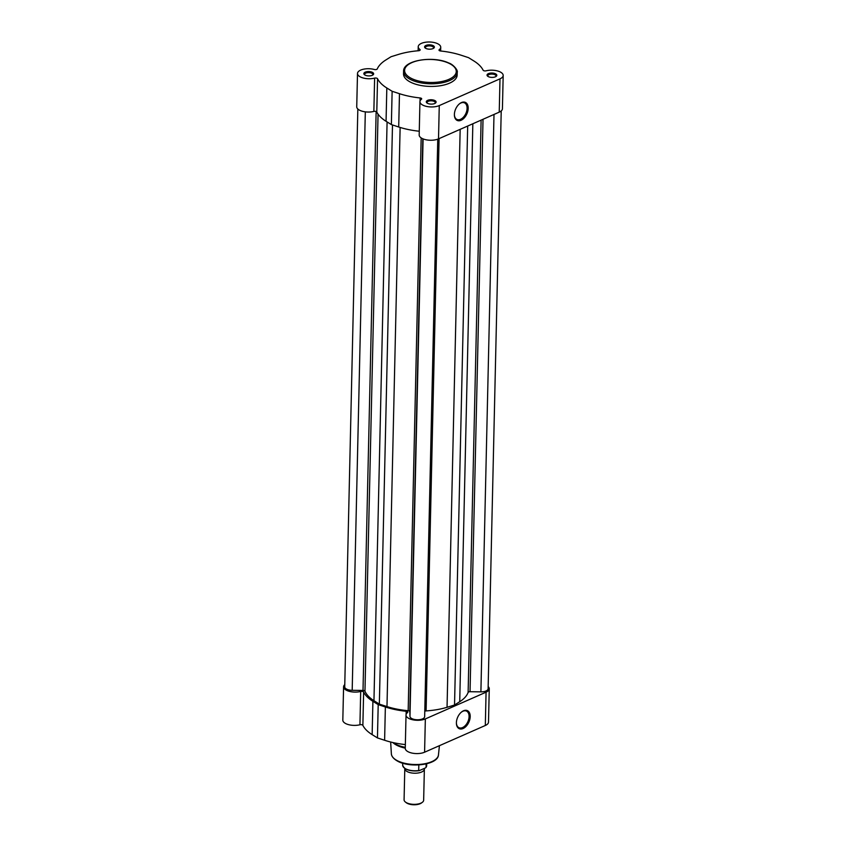 <?xml version="1.0" encoding="UTF-8"?>
<svg xmlns="http://www.w3.org/2000/svg" width="846" height="846" viewBox="0 0 846 846"><rect width="100%" height="100%" fill="white"/><g stroke="black" fill="none" stroke-linecap="round" stroke-linejoin="round"><path stroke-width="1.27" d="M432.888 45.504A4.896 2.178 -178.7 0 1 433.702 48.19A4.896 2.178 -178.7 0 1 426.067 48.508A4.896 2.178 -178.7 0 1 425.21 48A4.896 2.178 -178.7 0 1 426.5 45.229A4.896 2.178 -178.7 0 1 432.888 45.504M433.289 48.444A4.114 1.829 1.3 0 0 433.575 47.799A4.114 1.829 1.3 0 0 432.327 46.445A4.114 1.829 1.3 0 0 427.886 45.991A4.114 1.829 1.3 0 0 425.348 47.619A4.114 1.829 1.3 0 0 425.601 48.275M495.333 73.708A4.896 2.178 -178.7 0 1 496.147 76.394A4.896 2.178 -178.7 0 1 488.512 76.711A4.896 2.178 -178.7 0 1 487.656 76.193A4.896 2.178 -178.7 0 1 488.946 73.422A4.896 2.178 -178.7 0 1 495.333 73.708M495.735 76.648A4.114 1.829 1.3 0 0 496.02 76.003A4.114 1.829 1.3 0 0 494.773 74.649A4.114 1.829 1.3 0 0 490.331 74.194A4.114 1.829 1.3 0 0 487.793 75.812A4.114 1.829 1.3 0 0 488.047 76.468M454.387 114.453A9.898 6.112 -65.7 0 1 459.431 103.847A9.898 6.112 -65.7 0 1 468.187 108.373A9.898 6.112 -65.7 0 1 461.313 120.174A9.898 6.112 -65.7 0 1 454.387 115.024A9.898 6.112 -65.7 0 1 454.387 114.453M454.387 114.749A9.116 5.636 114.3 0 0 456.977 119.466A9.116 5.636 114.3 0 0 463.523 117.076A9.116 5.636 114.3 0 0 467.087 108.362A9.116 5.636 114.3 0 0 464.486 102.852A9.116 5.636 114.3 0 0 459.219 104.026M434.611 100.431A4.896 2.178 -178.7 0 1 435.415 103.117A4.896 2.178 -178.7 0 1 427.78 103.434A4.896 2.178 -178.7 0 1 426.923 102.926A4.896 2.178 -178.7 0 1 428.213 100.145A4.896 2.178 -178.7 0 1 434.611 100.431M435.013 103.371A4.114 1.829 1.3 0 0 435.288 102.726A4.114 1.829 1.3 0 0 434.051 101.372A4.114 1.829 1.3 0 0 429.599 100.917A4.114 1.829 1.3 0 0 427.071 102.546A4.114 1.829 1.3 0 0 427.325 103.191M372.166 72.238A4.896 2.178 -178.7 0 1 372.97 74.913A4.896 2.178 -178.7 0 1 365.335 75.231A4.896 2.178 -178.7 0 1 364.478 74.723A4.896 2.178 -178.7 0 1 365.768 71.952A4.896 2.178 -178.7 0 1 372.166 72.238M372.568 75.167A4.114 1.829 1.3 0 0 372.843 74.533A4.114 1.829 1.3 0 0 371.595 73.179A4.114 1.829 1.3 0 0 367.153 72.714A4.114 1.829 1.3 0 0 364.626 74.342A4.114 1.829 1.3 0 0 364.869 74.998M421.097 98.199A1.956 0.867 1.3 0 0 420.102 97.946A54.081 24.09 1.3 0 1 399.471 93.695L392.132 91.283L386.823 87.984A54.081 24.09 1.3 0 1 377.549 78.731A1.956 0.867 1.3 0 0 376.999 78.287A1.956 0.867 1.3 0 0 374.619 78.118A11.262 5.013 1.3 0 1 363.188 77.991A11.262 5.013 1.3 0 1 357.498 73.475A11.262 5.013 1.3 0 1 374.344 69.488A1.956 0.867 -178.7 0 0 377.242 68.949A54.081 24.09 1.3 0 1 385.945 59.907L391.042 56.724L398.244 54.493A54.081 24.09 1.3 0 1 418.622 50.728A1.956 0.867 1.3 0 0 420.155 49.914A1.956 0.867 1.3 0 0 419.87 49.449A11.262 5.013 1.3 0 1 418.22 46.752A11.262 5.013 1.3 0 1 425.147 42.3A11.262 5.013 1.3 0 1 437.329 43.558A11.262 5.013 1.3 0 1 440.734 47.26A11.262 5.013 1.3 0 1 439.243 49.681A1.956 0.867 -178.7 0 0 438.989 50.104A1.956 0.867 -178.7 0 0 440.576 50.993A54.081 24.09 1.3 0 1 461.207 55.244L468.547 57.655L473.855 60.954A54.081 24.09 1.3 0 1 483.129 70.207A1.956 0.867 1.3 0 0 486.059 70.821A11.262 5.013 1.3 0 1 499.775 71.751A11.262 5.013 1.3 0 1 503.18 75.463A11.262 5.013 1.3 0 1 499.997 78.847L439.264 105.581A11.262 5.013 1.3 0 1 426.913 106.49A11.262 5.013 1.3 0 1 419.944 101.679A11.262 5.013 1.3 0 1 421.435 99.257A1.956 0.867 1.3 0 0 421.689 98.845A1.956 0.867 1.3 0 0 421.097 98.199M419.944 101.679L419.182 134.969A11.262 5.013 1.3 0 0 426.151 139.791A11.262 5.013 1.3 0 0 438.514 138.871L499.235 112.148A11.262 5.013 1.3 0 0 502.418 108.764L503.18 75.463M419.267 131.236A54.081 24.09 1.3 0 1 398.709 126.995L391.37 124.584L386.062 121.285A54.081 24.09 1.3 0 1 376.787 112.021A1.956 0.867 1.3 0 0 376.248 111.577A1.956 0.867 1.3 0 0 373.858 111.418L374.619 78.118M403.584 71.233L403.521 73.866A26.818 11.95 1.3 0 0 411.642 82.697A26.818 11.95 1.3 0 0 440.65 85.689A26.818 11.95 1.3 0 0 457.157 75.083L457.21 72.449A26.818 11.95 -178.7 0 1 440.703 83.067A26.818 11.95 -178.7 0 1 411.706 80.074A26.818 11.95 -178.7 0 1 403.584 71.233C403.077 60.119 433.48 55.572 448.814 63.027C452.642 64.053 458.321 70.144 457.21 72.449M357.498 73.475L356.737 106.776A11.262 5.013 1.3 0 0 362.437 111.291A11.262 5.013 1.3 0 0 373.858 111.418M391.37 124.584L392.132 91.283M357.837 109.007L344.724 686.878A7.339 3.268 1.3 0 0 346.945 689.289A7.339 3.268 1.3 0 0 352.19 690.315L363.008 690.442A1.956 0.867 -178.7 0 1 364.964 691.193A52.367 23.328 1.3 0 0 373.953 700.689L379.346 704.126L386.982 706.579A52.367 23.328 1.3 0 0 408.174 710.703A1.956 0.867 1.3 0 1 409.824 711.581L409.982 716.425A7.339 3.268 1.3 0 0 412.203 718.762A7.339 3.268 1.3 0 0 420.134 719.576A7.339 3.268 1.3 0 0 424.66 716.678A7.339 3.268 1.3 0 0 424.66 716.583L437.763 139.178L424.66 716.678M424.777 711.306A1.956 0.867 -178.7 0 1 426.098 710.915A52.367 23.328 1.3 0 0 447.048 707.298L454.535 705.025L459.727 701.715A52.367 23.328 1.3 0 0 468.124 692.419A1.956 0.867 1.3 0 1 470.038 691.721L480.898 691.859A7.339 3.268 1.3 0 0 488.11 688.75L501.223 110.942M467.679 126.033L454.535 705.025M392.491 124.954L379.346 704.126M470.196 716.615A9.898 6.112 -65.7 0 1 463.322 728.417A9.898 6.112 -65.7 0 1 456.396 723.267A9.898 6.112 -65.7 0 1 456.396 722.685A9.898 6.112 -65.7 0 1 461.44 712.089A9.898 6.112 -65.7 0 1 470.196 716.615M456.385 722.981A9.116 5.636 114.3 0 0 458.976 727.708A9.116 5.636 114.3 0 0 465.533 725.318A9.116 5.636 114.3 0 0 469.086 716.604A9.116 5.636 114.3 0 0 466.484 711.084A9.116 5.636 114.3 0 0 461.229 712.269M488.163 686.571A11.262 5.013 -178.7 0 1 489.263 688.803A11.262 5.013 -178.7 0 1 486.069 692.187L425.348 718.92A11.262 5.013 -178.7 0 1 409.432 718.73A11.262 5.013 -178.7 0 1 406.027 715.018A11.262 5.013 -178.7 0 1 407.508 712.596A1.956 0.867 -178.7 0 0 407.772 712.184A1.956 0.867 -178.7 0 0 406.186 711.285A54.081 24.09 -178.7 0 1 385.364 706.97L378.204 704.623L377.453 737.923L384.613 740.271A54.081 24.09 -178.7 0 0 405.35 744.575M489.263 688.803L488.502 722.103A11.262 5.013 -178.7 0 1 485.318 725.487L424.586 752.21A11.262 5.013 -178.7 0 1 408.671 752.02A11.262 5.013 -178.7 0 1 405.266 748.308L406.027 715.018M378.204 704.623L372.906 701.323A54.081 24.09 -178.7 0 1 363.632 692.07A1.956 0.867 1.3 0 0 360.692 691.457A11.262 5.013 -178.7 0 1 346.987 690.526A11.262 5.013 -178.7 0 1 343.582 686.815A11.262 5.013 -178.7 0 1 344.777 684.636M372.906 701.323L372.145 734.624A54.081 24.09 -178.7 0 1 362.871 725.36A1.956 0.867 1.3 0 0 359.941 724.758A11.262 5.013 -178.7 0 1 346.226 723.827A11.262 5.013 -178.7 0 1 342.82 720.115L343.582 686.815M405.276 748.15A24.862 11.072 -178.7 0 1 397.948 745.823A24.862 11.072 -178.7 0 1 393.591 743.211L392.724 742.513M405.287 747.346A26.818 11.95 -178.7 0 1 396.615 744.67A26.818 11.95 -178.7 0 1 392.808 742.534M372.145 734.624L377.453 737.923M424.269 768.443A9.792 4.357 -178.7 0 1 424.364 769.077A9.792 4.357 -178.7 0 1 421.594 772.028A9.792 4.357 -178.7 0 1 410.849 772.821A9.792 4.357 -178.7 0 1 404.79 768.633A9.792 4.357 -178.7 0 1 404.8 768.464M404.79 768.633L404.081 799.766A9.792 4.357 1.3 0 0 405.329 801.966A9.792 4.357 1.3 0 0 420.885 803.15A9.792 4.357 1.3 0 0 422.313 802.346A9.792 4.357 1.3 0 0 423.656 800.21L424.364 769.077M422.313 802.346L421.467 802.97A8.841 3.934 -178.7 0 1 420.187 803.7A8.841 3.934 -178.7 0 1 406.143 802.621L405.329 801.966M426.13 763.906L426.056 767.311A11.992 5.34 1.3 0 0 426.648 765.715L425.95 767.534M402.717 763.229L402.664 765.165A11.992 5.34 1.3 0 0 418.696 770.547L418.823 764.921M419.362 770.6L425.369 767.957M448.433 63.038A25.845 11.516 1.3 0 0 411.896 62.604A25.845 11.516 1.3 0 0 412.404 78.889A25.845 11.516 1.3 0 0 448.94 79.334A25.845 11.516 1.3 0 0 448.433 63.038M420.028 101.097L420.102 97.946M499.235 112.148L499.997 78.847M439.222 50.527L439.243 49.681M438.514 138.871L439.264 105.581M376.787 112.021L377.549 78.731M386.062 121.285L386.823 87.984M419.849 50.369L419.87 49.449M398.709 126.995L399.471 93.695M365.313 111.852L352.19 690.315M423.085 138.892L409.982 716.425M422.82 138.786L409.824 711.581M439.085 138.617L426.098 710.915M460.161 129.343L447.048 707.298M472.84 123.77L459.727 701.715M481.11 120.121L468.124 692.419M483.024 119.286L470.038 691.721M494.001 114.453L480.898 691.859M376.142 111.535L363.008 690.442M378.056 114.136L364.964 691.193M387.087 121.919L373.953 700.689M400.126 127.439L386.982 706.579M421.171 137.909L408.174 710.703M438.45 754.949C438.059 764.541 411.991 768.168 398.773 761.781C394.151 759.454 391.677 756.821 391.37 753.881A23.561 10.49 1.3 0 0 398.498 761.252A23.561 10.49 1.3 0 0 423.571 763.949A23.561 10.49 1.3 0 0 438.45 754.949L439.423 745.686M425.348 718.92L424.586 752.21M360.692 691.457L359.941 724.758M486.069 692.187L485.318 725.487M363.632 692.07L362.871 725.36M406.186 711.285L406.112 714.436M385.364 706.97L384.613 740.271M418.802 770.695A11.601 5.171 -178.7 0 1 404.367 767.999M440.65 51.003L440.734 47.26M418.136 50.771L418.22 46.752M391.37 753.881L390.662 742.016M426.691 763.769L426.648 765.715M419.024 770.706C409.707 771.51 404.251 769.659 402.664 765.165"/></g></svg>
